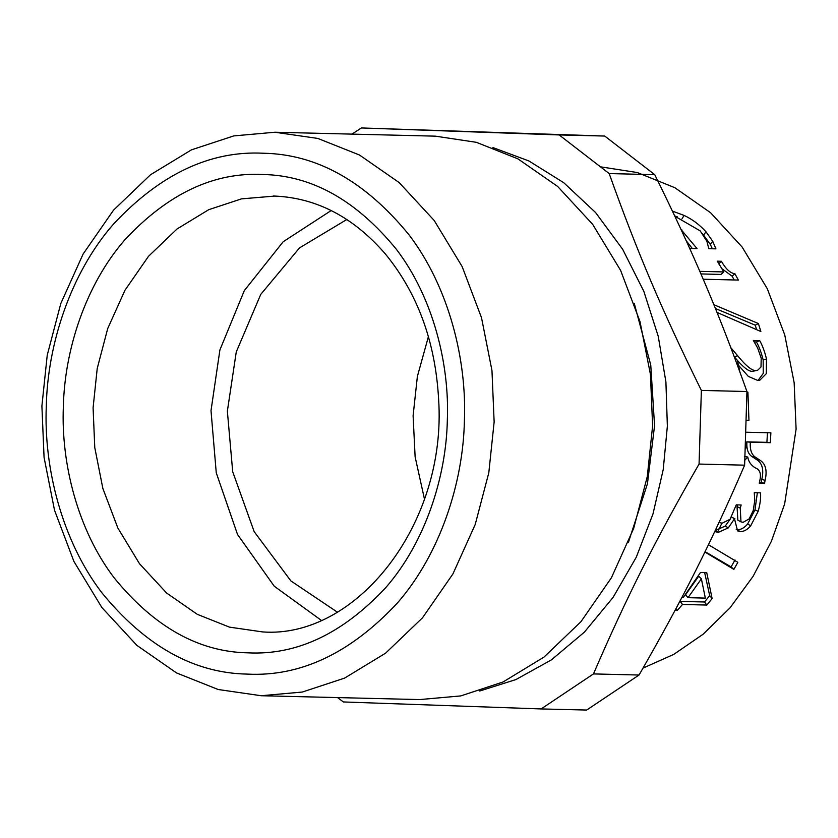 <?xml version="1.0" encoding="UTF-8"?>
<svg xmlns="http://www.w3.org/2000/svg" width="838" height="838" viewBox="0 0 838 838"><rect width="100%" height="100%" fill="white"/><g stroke="black" fill="none" stroke-linecap="round" stroke-linejoin="round"><path stroke-width="1.26" d="M643.029 668.106L673.804 654.363L703.25 634.125L730.055 607.822L753.048 576.418L771.4 541.275L784.64 503.963L796.1 429.087L794.152 382.694L784.756 334.97L767.304 288.722L742.143 247.053L710.603 212.747L674.831 187.691L637.268 172.534L600.207 166.783M708.445 544.731L737.828 562.319L733.868 569.379L704.894 552.022M746.009 432.219L770.897 432.827L770.29 442.694L750.303 442.213C749.842 449.618 751.508 454.584 755.3 457.108L759.553 459.968C765.565 463.466 767.419 470.265 765.115 480.363L764.507 483.358L759.259 483.222L759.752 480.823C761.459 473.91 759.961 469.594 755.258 467.855C750.995 465.258 748.502 461.654 747.768 457.045L744.867 460.177M745.736 448.299L746.27 442.108L745.652 442.097M730.872 347.749L737.639 355.731C746.166 366.164 752.294 371.077 756.012 370.448L757.615 370.291L761.009 366.981L761.208 358.161L757.625 347.959L753.362 340.479L759.699 340.637C762.465 345.507 764.727 351.625 766.487 358.989L766.288 373.696L759.773 380.263L757.699 380.431L748.334 376.409L736.696 363.242M699.814 271.355L723.802 271.931L717.328 261.184L721.392 261.278C725.865 269.103 730.369 273.251 734.905 273.712L738.362 280.07L703.197 279.222M672.453 211.124L684.07 215.408C692.146 219.168 699.447 224.626 705.994 231.791L712.719 241.281L715.914 248.855L708.791 248.687L706.916 241.354L700.212 230.9L674.852 216.214M681.126 229.643L697.048 248.614L689.695 248.436M713.871 304.707L758.4 323.541L760.862 331.513L717.014 312.427M746.93 392.153L747.905 392.174L748.952 420.288L746.365 420.226M719.14 522.503L722.209 523.184L730.097 519.246L736.246 504.864L741.169 504.989L740.247 508.111L740.97 521.854L743.076 522.357L749.151 518.869L753.257 510.478L754.776 500.37L754.252 492.702L760.548 492.859C760.935 498.002 760.15 504.162 758.17 511.337L750.722 525.772C747.381 529.71 743.882 531.648 740.226 531.596L737.566 530.883L734.497 518.785L728.306 527.888L718.281 532.371L714.73 531.575M681.839 597.525L683.232 597.557L700.484 572.48L706.738 572.637L712.122 598.573L706.853 605.057L682.509 604.46L677.24 610.504L674.999 610.441M701.385 578.828L698.735 576.188L685.578 594.729L688.019 597.683L705.345 598.102L701.385 578.828L688.019 597.683M704.653 572.584L709.692 595.619L704.507 601.988L680.163 601.401L679.209 602.532M675.941 608.681L677.24 610.504M680.163 601.401L682.509 604.46M704.507 601.988L706.853 605.057M709.692 595.619L712.122 598.573M737.576 504.895L737.052 506.655L737.828 520.157L740.97 521.854M730.694 518.471L725.226 526.096L715.243 530.506L718.281 532.371M734.926 518.795L731.784 517.161L734.497 518.785M757.353 492.775L754.986 509.839L747.622 524.033C744.301 527.909 740.813 529.815 737.168 529.752L736.214 529.658M725.226 526.096L728.306 527.888M747.622 524.033L750.722 525.772M746.93 392.31L747.905 392.174M715.432 308.51L755.227 325.175L756.63 329.627M755.227 325.175L758.4 323.541M686.186 240.674L692.303 248.498M702.422 233.561L710.268 244.287L712.321 248.771M674.705 215.9L677.334 216.843M681.378 230.199L681.765 229.664M710.268 244.287L712.719 241.281M721.958 268.747L732.098 276.163L734.193 279.976M700.924 273.932L721.005 274.424L723.802 271.931M732.098 276.163L734.905 273.712M718.7 263.949L721.392 261.278M754.116 341.914L756.442 341.977C759.186 346.764 761.428 352.788 763.167 360.026L763.25 373.423L758.023 380.431M734.277 356.747L734.329 356.81C742.824 367.075 748.931 371.904 752.65 371.297L757.615 370.291M756.442 341.977L759.699 340.637M767.482 432.638L766.896 442.338L746.899 441.856C746.449 449.137 748.125 454.028 751.927 456.511L756.18 459.318C762.203 462.765 764.078 469.448 761.805 479.378L761.197 482.321L759.458 482.279M744.395 456.438L747.768 457.045M761.197 482.321L764.507 483.358M756.18 459.318L759.553 459.968M746.899 441.856L750.303 442.213M766.896 442.338L770.29 442.694M745.652 442.045L746.27 442.108M734.999 559.973L731.113 566.917L705.072 551.655M731.113 566.917L733.868 569.379M604.722 136.049L654.761 174.681L609.195 173.571L559.155 134.939L604.722 136.049L361.398 127.952L351.97 134.111M559.155 134.939L361.398 127.952M654.761 174.681C693.55 253.286 719.004 313.182 746.941 391.524L701.375 390.414C662.586 311.809 637.131 251.913 609.195 173.571M746.941 391.524L744.626 465.174L699.06 464.063L701.375 390.414M744.626 465.174C711.839 541.254 682.677 599.212 639.038 675.03L593.472 673.92C626.258 597.84 655.421 539.882 699.06 464.063M639.038 675.03L586.684 710.048L541.118 708.938L593.472 673.92M337.567 697.583L343.36 701.951L541.118 708.938M479.661 691.025L515.936 679.555L551.435 659.852L584.4 632.124L613.112 597.368L636.241 557.27L652.991 513.935L663.225 469.573L667.362 426.144L665.906 381.919L658.249 336.321L643.835 291.362L622.707 249.357L595.567 212.517L563.712 182.684L528.883 160.948L492.912 147.572M628.469 542.207L647.428 483.819L654.562 425.694L650.759 365.054L634.282 303.461M261.152 695.729L419.629 699.583L460.774 695.917L503.072 681.975L544.051 657.044L580.975 621.67L611.405 577.78L633.706 528.317L647.282 476.623L652.613 425.83L650.445 374.439L640.002 321.583L620.602 270.381L592.644 224.312L557.637 186.445L517.957 158.874L476.351 142.313L435.351 136.154L274.885 132.236L233.739 135.913L191.441 149.855L150.463 174.786L113.539 210.149L83.109 254.04L60.807 303.503L47.232 355.197L41.9 405.99L44.068 457.38L54.522 510.237L73.912 561.439L101.869 607.519L136.877 645.375L176.556 672.945L218.163 689.506L261.152 695.729L302.298 692.052L344.596 678.11L385.574 653.179L422.499 617.816L452.929 573.925L475.23 524.452L488.805 472.768L494.137 421.964L491.969 370.574L481.515 317.717L462.126 266.526L434.168 220.446L399.16 182.579L359.481 155.009L317.864 138.448L274.885 132.236M464.388 421.053C466.986 360.005 448.927 287.109 408.944 234.745C365.378 181.406 316.911 154.234 263.52 153.239C210.202 150.463 160.121 174.147 113.308 224.301C70.12 273.733 47.536 345.193 46.289 406.283C43.691 467.332 61.75 540.227 101.733 592.602C145.299 645.941 193.777 673.103 247.158 674.098C300.486 676.874 350.556 653.19 397.369 603.035C440.558 553.604 463.142 482.143 464.388 421.053M331.167 210.548L283.15 241.773L244.308 290.629L219.902 349.949L211.008 410.672L216.256 472.8L237.531 534.487L274.236 586.202L321.184 620.246M346.838 219.493L299.512 247.891L260.744 294.4L236.264 351.95L227.36 411.175L232.713 471.763L254.165 531.638L290.901 580.944L337.264 612.075M739.818 371.726L737.325 360.183M428.417 336.604L417.376 376.451L413.103 415.7L415.124 456.867L424.457 499.071M717.611 531.962L721.916 523.174M737.052 506.655L740.247 508.111M737.168 529.752L740.226 531.596M754.986 509.839L758.17 511.337M703.679 234.944L705.994 231.791M682.017 218.844L684.07 215.408M763.167 360.026L766.487 358.989M752.65 371.297L756.012 370.448M734.329 356.81L737.639 355.731M761.805 479.378L765.115 480.363M751.927 456.511L755.3 457.108M447.324 420.456C449.702 364.394 433.131 297.448 396.405 249.347C356.401 200.366 311.883 175.414 262.86 174.503C213.879 171.958 167.893 193.704 124.904 239.762C85.246 285.161 64.495 350.787 63.353 406.891C60.975 462.953 77.546 529.899 114.272 577.99C154.276 626.981 198.795 651.922 247.828 652.833C296.799 655.389 342.784 633.633 385.784 587.585C425.432 542.186 446.183 476.56 447.324 420.456M93.091 407.802L94.767 447.555L102.854 488.449L117.865 528.045L139.485 563.691L166.563 592.99L197.265 614.317L229.455 627.128L262.703 631.936C356.087 638.807 447.094 524.326 438.609 399.181C435.383 341.841 417.691 293.51 385.543 254.176C353.688 217.293 316.764 197.925 274.78 196.071L241.501 198.868L208.777 209.657L177.08 228.942L148.515 256.302L124.967 290.252L107.725 328.517L97.218 368.5L93.091 407.802M274.864 196.071L273.324 196.029"/></g></svg>
